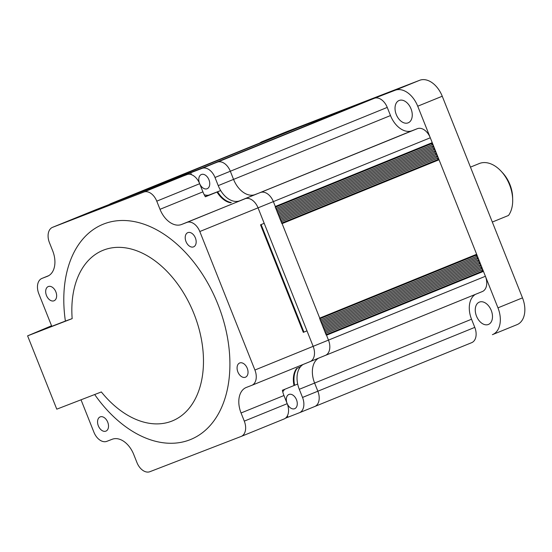 <?xml version="1.0" encoding="UTF-8"?>
<svg xmlns="http://www.w3.org/2000/svg" width="552" height="552" viewBox="0 0 552 552"><rect width="100%" height="100%" fill="white"/><g stroke="black" fill="none" stroke-linecap="round" stroke-linejoin="round"><path stroke-width="0.83" d="M208.96 179.807A7.673 5.03 -112.1 0 0 201.37 174.515A7.673 5.03 -112.1 0 0 199.562 183.436A7.673 5.03 -112.1 0 0 207.152 188.729A7.673 5.03 -112.1 0 0 208.96 179.807M296.493 399.772A7.673 5.03 -112.1 0 0 288.903 394.48A7.673 5.03 -112.1 0 0 287.102 403.402A7.673 5.03 -112.1 0 0 294.685 408.694A7.673 5.03 -112.1 0 0 296.493 399.772M125.994 197.457A13.151 8.632 67.9 0 1 126.084 197.416A13.151 8.632 67.9 0 1 126.173 197.381L217.405 162.136A13.151 8.632 67.9 0 1 230.322 171.244L233.558 179.393A21.921 14.38 -112.1 0 0 255.079 194.573L260.447 192.503A13.151 8.632 67.9 0 1 273.364 201.611L328.474 340.108A13.151 8.632 67.9 0 1 325.383 355.398A13.151 8.632 67.9 0 1 325.287 355.433A13.151 8.632 -112.1 0 0 325.383 355.398A13.151 8.632 -112.1 0 0 328.474 340.108L485.401 276.276A13.151 8.632 67.9 0 1 482.31 291.566A13.151 8.632 67.9 0 1 482.213 291.601L325.473 355.364M251.912 385.282L309.962 361.67A13.151 8.632 -112.1 0 0 310.058 361.636A13.151 8.632 -112.1 0 0 313.15 346.339L258.039 207.842A13.151 8.632 -112.1 0 0 245.122 198.734L239.754 200.811A21.921 14.38 67.9 0 1 218.233 185.624L214.997 177.475A13.151 8.632 -112.1 0 0 202.08 168.367L110.849 203.619A13.151 8.632 -112.1 0 0 110.759 203.653A13.151 8.632 -112.1 0 0 109.393 204.44M285.474 418.181L299.343 412.772A13.151 8.632 -112.1 0 0 299.432 412.737A13.151 8.632 -112.1 0 0 302.53 397.44L299.287 389.291A21.921 14.38 67.9 0 1 303.186 364.43A21.921 14.38 67.9 0 0 300.309 366.976L297.245 368.218A21.921 14.38 67.9 0 0 294.623 385.282L282.362 390.271A21.921 14.38 67.9 0 0 283.963 395.529L287.206 403.678A13.151 8.632 -112.1 0 1 284.107 418.968A13.151 8.632 -112.1 0 1 284.018 419.002L241.293 436.384M475.438 294.361A21.921 14.38 -112.1 0 0 471.539 319.228L314.612 383.06A21.921 14.38 -112.1 0 1 318.511 358.193A21.921 14.38 -112.1 0 0 314.612 383.06L317.855 391.209A13.151 8.632 67.9 0 1 314.757 406.5A13.151 8.632 67.9 0 1 314.668 406.534A13.151 8.632 -112.1 0 0 314.757 406.5A13.151 8.632 -112.1 0 0 317.855 391.209L474.782 327.377A13.151 8.632 67.9 0 1 471.684 342.668A13.151 8.632 67.9 0 1 471.594 342.702L314.854 406.465M107.73 422.197A7.673 5.03 -112.1 0 0 100.14 416.905A7.673 5.03 -112.1 0 0 98.339 425.827A7.673 5.03 -112.1 0 0 105.922 431.119A7.673 5.03 -112.1 0 0 107.73 422.197M27.6 335.851L56.78 409.17L101.347 391.954A92.067 60.403 -112.1 0 0 171.706 421.162A92.067 60.403 -112.1 0 0 194.014 313.853A92.067 60.403 -112.1 0 0 103.624 250.077A92.067 60.403 -112.1 0 0 72.167 318.628L27.6 335.851L51.557 325.77M94.675 394.528A116.182 76.224 -112.1 0 0 189.819 439.827A116.182 76.224 -112.1 0 0 217.964 304.407A116.182 76.224 -112.1 0 0 103.907 223.933A116.182 76.224 -112.1 0 0 65.391 321.064L72.167 318.628M55.855 291.849A7.673 5.03 -112.1 0 0 48.272 286.557A7.673 5.03 -112.1 0 0 46.465 295.479A7.673 5.03 -112.1 0 0 54.055 300.771A7.673 5.03 -112.1 0 0 55.855 291.849M195.387 237.94A7.673 5.03 -112.1 0 0 187.797 232.647A7.673 5.03 -112.1 0 0 185.996 241.569A7.673 5.03 -112.1 0 0 193.579 246.861A7.673 5.03 -112.1 0 0 195.387 237.94M247.255 368.287A7.673 5.03 -112.1 0 0 239.672 362.995A7.673 5.03 -112.1 0 0 237.864 371.917A7.673 5.03 -112.1 0 0 245.454 377.209A7.673 5.03 -112.1 0 0 247.255 368.287M187.735 174.322L175.35 179.007L186.755 174.598A13.151 8.632 67.9 0 1 199.672 183.712L202.908 191.855A21.921 14.38 -112.1 0 0 205.365 196.788L217.626 191.799L206.462 196.112A14.248 9.349 67.9 0 1 205.165 196.457M81.02 399.807L93.923 432.23A13.151 8.632 -112.1 0 0 106.833 441.338L112.201 439.268A21.921 14.38 67.9 0 1 133.722 454.448L136.965 462.597A13.151 8.632 -112.1 0 0 149.875 471.705L241.107 436.459A13.151 8.632 -112.1 0 0 241.196 436.425A13.151 8.632 -112.1 0 0 244.294 421.128L241.052 412.979A21.921 14.38 67.9 0 1 246.206 387.49A21.921 14.38 67.9 0 1 246.364 387.428L251.726 385.358A13.151 8.632 -112.1 0 0 251.822 385.324A13.151 8.632 -112.1 0 0 254.914 370.026L199.803 231.529A13.151 8.632 -112.1 0 0 186.887 222.422L181.525 224.498A21.921 14.38 67.9 0 1 160.004 209.311L156.761 201.163A13.151 8.632 -112.1 0 0 143.844 192.055L52.612 227.307A13.151 8.632 -112.1 0 0 52.523 227.341A13.151 8.632 -112.1 0 0 49.432 242.632L52.668 250.78A21.921 14.38 67.9 0 1 47.513 276.269A21.921 14.38 67.9 0 1 47.362 276.331L41.993 278.401A13.151 8.632 -112.1 0 0 41.904 278.443A13.151 8.632 -112.1 0 0 38.806 293.733L51.778 326.322L65.391 321.064M52.612 227.307L95.524 209.85A13.151 8.632 -112.1 0 0 95.434 209.884A13.151 8.632 -112.1 0 0 95.344 209.926M95.524 209.85L187.611 174.018M371.11 99.546L214.183 163.378L371.116 99.546A0.655 0.435 -112.1 0 0 371.11 99.546L374.332 98.304A13.151 8.632 67.9 0 1 387.249 107.412L230.322 171.244L233.558 179.393A21.921 14.38 -112.1 0 0 255.079 194.573L239.754 200.811A21.921 14.38 -112.1 0 1 234.386 201.307A21.921 14.38 67.9 0 1 220.69 190.55L217.012 192.048A21.921 14.38 67.9 0 0 230.708 202.805L231.316 202.556A21.921 14.38 67.9 0 1 217.626 191.799M181.525 224.498L245.122 198.734A13.151 8.632 67.9 0 1 258.039 207.842L264.194 223.325L261.13 224.567L303.924 332.104L306.988 330.862L303.31 332.359L260.516 224.816L264.194 223.325L313.15 346.339L328.474 340.108L326.529 335.216A0.655 0.435 -112.1 0 0 325.887 334.76M309.962 361.67A13.151 8.632 -112.1 0 0 310.058 361.636A13.151 8.632 -112.1 0 0 313.15 346.339L254.914 370.026M186.997 174.266L118.576 200.707L187.087 174.487M287.937 417.174L287.392 415.808M282.783 391.996A14.248 9.349 67.9 0 1 285.018 389.188M294.009 385.531L297.687 384.04A21.921 14.38 67.9 0 1 300.309 366.976L296.631 368.474A21.921 14.38 67.9 0 0 294.009 385.531M191.44 174.687L190.675 172.776M220.69 190.55L209.532 194.863A14.248 9.349 67.9 0 1 204.185 194.67M217.012 192.048L205.855 196.36A14.248 9.349 67.9 0 1 205.227 196.56M501.25 171.355L502.817 173.052A26.303 17.257 67.9 0 1 512.615 197.147L512.684 199.458A30.691 20.134 -112.1 0 0 501.25 171.355A30.691 20.134 -112.1 0 0 479.405 163.482A30.691 20.134 -112.1 0 0 479.191 163.571A30.691 20.134 -112.1 0 0 478.977 163.661M492.315 222.049L508.495 215.466A30.691 20.134 -112.1 0 0 512.684 199.458M432.064 143.437A0.655 0.435 -112.1 0 0 432.561 144.652A0.655 0.435 67.9 0 1 433.051 145.873A0.655 0.435 -112.1 0 0 433.534 147.101A0.655 0.435 67.9 0 1 434.024 148.315A0.655 0.435 -112.1 0 0 434.507 149.544A0.655 0.435 67.9 0 1 434.99 150.765A0.655 0.435 -112.1 0 0 435.48 151.986A0.655 0.435 67.9 0 1 435.963 153.208L279.436 216.881L435.97 153.208M485.401 276.276L483.455 271.384A0.655 0.435 -112.1 0 0 482.814 270.928A0.655 0.435 67.9 0 1 482.317 269.714A0.655 0.435 -112.1 0 0 481.841 268.486A0.655 0.435 67.9 0 1 481.344 267.272A0.655 0.435 -112.1 0 0 480.868 266.043A0.655 0.435 67.9 0 1 480.371 264.822A0.655 0.435 -112.1 0 0 479.895 263.601A0.655 0.435 67.9 0 1 479.398 262.379A0.655 0.435 -112.1 0 0 478.922 261.151A0.655 0.435 67.9 0 1 478.425 259.937M478.439 259.93L321.906 323.603L478.432 259.93A0.655 0.435 -112.1 0 0 477.949 258.709A0.655 0.435 67.9 0 1 477.452 257.494M477.466 257.487L320.933 321.16L477.466 257.487A0.655 0.435 -112.1 0 0 476.976 256.266A0.655 0.435 67.9 0 1 476.479 255.052L476.493 255.045A0.655 0.435 -112.1 0 0 476.652 254.279L319.725 318.111L282.113 223.608A0.655 0.435 67.9 0 0 281.472 223.153M435.956 153.214A0.655 0.435 -112.1 0 0 436.453 154.429A0.655 0.435 67.9 0 1 436.942 155.65A0.655 0.435 -112.1 0 0 437.425 156.871A0.655 0.435 67.9 0 1 437.908 158.1A0.655 0.435 -112.1 0 0 438.398 159.321A0.655 0.435 67.9 0 1 439.04 159.776L476.652 254.279M387.249 107.412L390.492 115.561A21.921 14.38 -112.1 0 0 412.013 130.741L417.374 128.671A13.151 8.632 67.9 0 1 430.291 137.779L432.237 142.664A0.655 0.435 67.9 0 1 432.078 143.43L275.545 207.103L432.078 143.43M430.291 137.779L273.364 201.611A13.151 8.632 -112.1 0 0 260.447 192.503L417.374 128.671M412.013 130.741L186.887 222.422M214.997 177.475L230.322 171.244A13.151 8.632 -112.1 0 0 217.405 162.136L374.332 98.304M214.183 163.378L202.08 168.367M369.633 100.147A0.655 0.435 -112.1 0 0 369.502 100.167L212.568 163.999M368.018 100.768A0.655 0.435 -112.1 0 0 367.887 100.788L210.961 164.62M366.411 101.395A0.655 0.435 -112.1 0 0 366.28 101.416L209.353 165.248M364.803 102.016A0.655 0.435 -112.1 0 0 364.672 102.037L207.745 165.869M363.188 102.637A0.655 0.435 -112.1 0 0 363.057 102.658L206.131 166.49M361.581 103.258A0.655 0.435 -112.1 0 0 361.45 103.279L204.523 167.111M277.58 213.376A0.655 0.435 67.9 0 1 278.07 214.597M278.553 215.818A0.655 0.435 67.9 0 1 279.043 217.04M279.526 218.261A0.655 0.435 67.9 0 1 280.016 219.482M436.942 155.65A0.655 0.435 67.9 0 1 436.936 155.65L280.409 219.323L436.942 155.65M280.499 220.71A0.655 0.435 67.9 0 1 280.989 221.925M319.567 318.877A0.655 0.435 -112.1 0 0 319.725 318.111M320.539 321.319A0.655 0.435 -112.1 0 0 320.05 320.098M321.512 323.762A0.655 0.435 -112.1 0 0 321.022 322.54M322.485 326.204A0.655 0.435 -112.1 0 0 321.995 324.983M323.458 328.647A0.655 0.435 -112.1 0 0 322.968 327.433M324.431 331.096A0.655 0.435 -112.1 0 0 323.941 329.875M325.404 333.539A0.655 0.435 -112.1 0 0 324.914 332.318M299.287 389.291L314.612 383.06L317.855 391.209L302.53 397.44M471.539 319.228L474.782 327.377M282.921 133.625A13.151 8.632 67.9 0 1 283.01 133.584A13.151 8.632 67.9 0 1 283.1 133.549L286.322 132.307A0.655 0.435 67.9 0 1 286.453 132.287M283.1 133.549L126.173 197.381A13.151 8.632 -112.1 0 0 126.084 197.416L110.759 203.653M110.849 203.619L286.322 132.307M131.003 195.518L287.93 131.686A0.655 0.435 67.9 0 1 288.061 131.666M132.611 194.897L289.538 131.065A0.655 0.435 67.9 0 1 289.669 131.045M134.219 194.276L291.145 130.445A0.655 0.435 67.9 0 1 291.277 130.424M135.833 193.648L292.76 129.817A0.655 0.435 67.9 0 1 292.891 129.796M137.441 193.027L294.368 129.196A0.655 0.435 67.9 0 1 294.499 129.175M139.049 192.406L295.975 128.575A0.655 0.435 67.9 0 1 296.107 128.554M140.663 191.785L202.915 167.732L359.842 103.9L297.59 127.954A0.655 0.435 67.9 0 1 297.59 127.954L140.663 191.785L297.59 127.954M276.607 210.933A0.655 0.435 67.9 0 1 277.097 212.154M275.634 208.49A0.655 0.435 67.9 0 1 276.124 209.705M199.803 231.529L273.364 201.611L275.31 206.496A0.655 0.435 67.9 0 1 275.151 207.262M433.051 145.873A0.655 0.435 67.9 0 1 433.051 145.88L276.517 209.546L433.051 145.873M434.024 148.315A0.655 0.435 67.9 0 1 434.017 148.322L277.49 211.989L434.024 148.315M479.419 302.082A12.054 7.907 67.9 0 1 491.225 310.369A12.054 7.907 67.9 0 1 488.416 324.452A12.054 7.907 67.9 0 1 488.334 324.486A12.054 7.907 67.9 0 1 476.521 316.199A12.054 7.907 67.9 0 1 479.329 302.116A12.054 7.907 67.9 0 1 479.419 302.082M399.179 100.457A12.054 7.907 67.9 0 1 410.992 108.744A12.054 7.907 67.9 0 1 408.183 122.827A12.054 7.907 67.9 0 1 408.094 122.861A12.054 7.907 67.9 0 1 396.288 114.575A12.054 7.907 67.9 0 1 399.096 100.492A12.054 7.907 67.9 0 1 399.179 100.457M286.502 131.742A23.018 15.097 67.9 0 1 286.667 131.673A23.018 15.097 67.9 0 1 286.826 131.611L296.893 127.726A8.77 5.755 67.9 0 1 298.114 127.471M296.893 127.726L382.757 94.551A8.77 5.755 67.9 0 1 383.978 94.295M382.757 94.551L419.651 80.295A23.018 15.097 67.9 0 1 442.249 96.234L522.489 297.866A23.018 15.097 67.9 0 1 517.072 324.631A23.018 15.097 67.9 0 1 516.907 324.693M259.716 143.058A23.018 15.097 67.9 0 1 262.145 141.65A23.018 15.097 67.9 0 1 262.31 141.581L395.128 90.266A23.018 15.097 67.9 0 1 417.726 106.212L497.966 307.843A23.018 15.097 67.9 0 1 492.55 334.609A23.018 15.097 67.9 0 1 492.391 334.671M314.668 406.534L299.529 412.696M325.287 355.433L310.148 361.594M390.492 115.561L218.233 185.624M156.761 201.163L199.672 183.712M160.004 209.311L202.908 191.855M143.844 192.055L186.755 174.598M41.993 278.401L48.762 275.648M205.254 196.602L206.462 196.112M244.294 421.128L287.206 403.678M241.052 412.979L283.963 395.529M205.855 196.36L209.532 194.863M433.534 147.101L277.007 210.767M432.561 144.652L276.034 208.325M482.814 270.928L326.287 334.602M481.841 268.486L325.314 332.152M480.868 266.043L324.341 329.71M479.895 263.601L323.368 327.267M478.922 261.151L322.396 324.824M477.949 258.709L321.423 322.382M476.976 256.266L320.45 319.932M438.398 159.321L281.872 222.987M437.425 156.871L280.899 220.545M436.453 154.429L279.926 218.102M435.48 151.986L278.953 215.659M434.507 149.544L277.98 213.21M434.99 150.765L278.463 214.431L434.997 150.765M437.908 158.1L281.382 221.766L437.915 158.093M439.04 159.776L282.113 223.608M476.493 255.045L319.96 318.711L476.493 255.045M479.405 262.373L322.879 326.046L479.412 262.373M480.378 264.822L323.851 328.488L480.385 264.815M481.351 267.265L324.824 330.931L481.358 267.265M482.324 269.707L325.797 333.38L482.331 269.707M483.455 271.384L326.529 335.216M432.237 142.664L275.31 206.496M497.966 307.843L522.489 297.866M442.249 96.234L417.726 106.212M395.128 90.266L419.651 80.295M286.826 131.611L262.31 141.581M471.684 342.668L299.432 412.737M482.31 291.566L251.822 385.324M41.904 278.443L48.769 275.648M52.523 227.341L95.434 209.884M241.196 436.425L284.107 418.968M470.456 167.125L479.191 163.571M283.01 133.584L126.084 197.416M312.963 121.73L323.658 117.383M398.827 88.555L409.522 84.208M517.072 324.631L492.55 334.609M286.667 131.673L262.145 141.65"/></g></svg>
